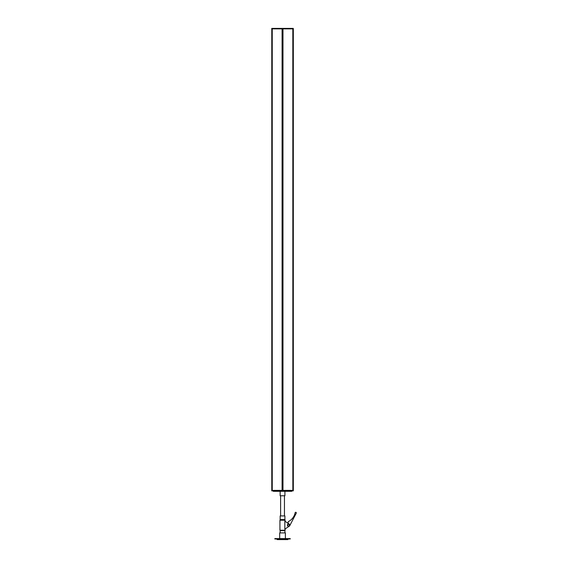 <?xml version="1.0" encoding="UTF-8"?>
<svg xmlns="http://www.w3.org/2000/svg" width="568" height="568" viewBox="0 0 568 568"><rect width="100%" height="100%" fill="white"/><g stroke="black" fill="none" stroke-linecap="round" stroke-linejoin="round"><path stroke-width="0.85" d="M293.315 28.861L282.978 28.861L282.978 490.39L293.315 490.39L293.315 28.4L271.745 28.4L271.745 28.861L272.207 28.4M271.745 490.851L271.745 490.39L271.745 490.851L293.315 490.851L293.315 490.39M271.745 490.39L292.854 490.39L292.825 28.861L272.207 28.861L282.09 28.861L282.09 490.39L272.207 490.39L272.207 490.851M291.76 491.313L291.76 490.851L291.76 491.313L273.3 491.313L273.3 490.851M284.916 491.313L284.916 495.772L280.152 495.772L280.152 491.313M289.495 525.159A0.866 0.866 0 0 1 288.629 526.025A0.866 0.866 0 0 1 287.763 525.159A0.866 0.866 0 0 1 288.629 524.292A0.866 0.866 0 0 1 289.495 525.159M287.692 525.159A0.937 0.937 0 0 1 288.629 524.221A0.937 0.937 0 0 1 289.566 525.159A0.937 0.937 0 0 1 288.629 526.096A0.937 0.937 0 0 1 287.692 525.159M287.401 525.159A1.228 1.228 0 0 0 288.629 526.387A1.228 1.228 0 0 0 289.857 525.159A1.228 1.228 0 0 0 288.629 523.93A1.228 1.228 0 0 0 287.401 525.159M284.902 519.543L284.902 515.929L280.166 515.929L280.166 519.543L284.902 519.543L285.122 520.231L279.939 520.231L279.939 530.235L285.122 530.235L285.122 528.929M289.304 526.188L284.824 529.12L284.824 521.19L289.304 524.129M288.04 523.298L288.296 521.594A12.304 12.304 0 0 0 295.104 512.783A0.618 0.618 0 0 1 295.907 512.322A0.618 0.618 0 0 1 296.255 513.188L289.723 525.727M284.916 532.905L284.916 530.597L280.152 530.597L280.152 532.905M279.69 538.599L279.69 532.905L285.377 532.905L285.377 538.599M283.262 538.982L274.841 538.982L274.841 538.599L290.227 538.599L290.227 538.982L283.262 538.982M287.919 538.982L287.919 539.6L277.149 539.6L277.149 538.982M271.781 490.39L271.781 28.861M292.854 490.39L292.854 490.851M291.299 491.313L291.299 490.851M273.762 491.313L273.762 490.851M292.854 28.861L292.854 28.4M272.242 490.39L272.242 28.861M284.454 515.929L284.454 495.772M280.613 515.929L280.613 495.772M285.122 521.389L285.122 520.231M280.166 519.543L279.939 520.231M283.453 530.597L283.453 530.235M281.607 530.597L281.607 530.235"/></g></svg>
